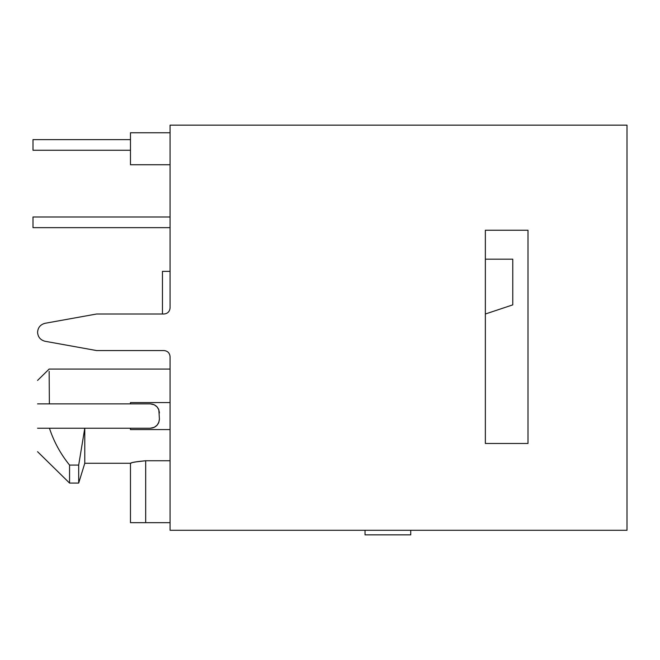 <?xml version="1.0" encoding="UTF-8"?>
<svg xmlns="http://www.w3.org/2000/svg" width="660" height="660" viewBox="0 0 660 660"><rect width="100%" height="100%" fill="white"/><g stroke="black" fill="none" stroke-linecap="round" stroke-linejoin="round"><path stroke-width="0.99" d="M78.688 465.077L78.688 483.07L84.785 463.27L84.785 428.208L78.688 465.077L69.556 465.077C60.58 453.997 53.881 441.721 49.442 428.241L37.57 428.241C37.57 458.906 37.57 458.906 37.57 428.241M37.57 451.696L69.556 483.07L78.688 483.07L69.556 483.07L69.556 465.077C60.58 453.997 53.881 441.721 49.442 428.241L150.274 428.241C155.826 427.696 158.87 424.652 159.415 419.1L158.829 409.794L157.08 406.906L154.316 404.811L150.29 403.87L130.474 403.87L130.474 402.559L170.074 402.559M130.474 428.241L130.474 429.313M170.074 429.586L130.474 429.586M170.074 522.67L145.679 522.67L145.679 460.746L170.074 460.746M135.044 461.992L145.679 460.746C136.43 461.604 131.365 462.445 130.474 463.27L131.464 462.957M150.298 428.241L154.316 427.292L157.08 425.197L158.829 422.309L159.415 419.1M170.074 132.759L130.474 132.759L130.474 164.744L170.074 164.744M162.459 314.012L162.459 271.359L170.074 271.359M152.559 404.159L150.274 403.87C155.826 404.415 158.87 407.459 159.415 413.011M528 230.241L485.356 230.241L528 230.241L528 443.47L485.356 443.47L485.356 314.012L512.77 304.87L512.77 259.174L485.356 259.174L485.356 230.241L485.356 443.47L528 443.47L528 230.241M145.679 522.67L130.474 522.67L130.474 463.27L130.474 522.67M170.074 227.65L33 227.65L33 216.991L170.074 216.991M130.474 150.274L33 150.274L33 139.615L130.474 139.615M37.57 403.87C37.57 373.197 37.57 373.197 37.57 403.87L49.368 403.87L49.153 371.357L49.368 403.87C49.063 358.454 49.063 358.454 49.368 403.87L130.474 403.87M158.829 422.309L158.326 423.423M157.08 425.197L156.148 426.096M154.316 427.292L153.293 427.73M153.293 404.382L154.316 404.811M156.148 406.007L157.08 406.906M158.326 408.688L158.829 409.794M49.368 403.87C49.063 358.454 49.063 358.454 49.368 403.87C49.063 358.454 49.063 358.454 49.368 403.87L49.277 389.895M170.074 307.915L170.074 125.144L627 125.144L627 530.285L170.074 530.285L170.074 356.656C169.686 352.976 167.656 350.947 163.985 350.559C167.656 350.947 169.686 352.976 170.074 356.656C169.686 352.976 167.656 350.947 163.985 350.559L96.583 350.559L45.086 341.278C40.441 340.065 37.942 337.07 37.57 332.285C37.942 327.5 40.441 324.505 45.086 323.293L96.583 314.012L163.985 314.012C167.656 313.624 169.686 311.586 170.074 307.915M96.583 314.012L45.086 323.293M163.985 350.559C167.656 350.947 169.686 352.976 170.074 356.656M365.029 530.285L365.029 534.856L410.726 534.856L410.726 530.285M145.679 460.746C136.339 461.678 131.274 462.52 130.474 463.27L84.785 463.27M152.559 427.952L150.274 428.241M84.777 428.208C84.785 473.93 84.785 473.93 84.777 428.208L84.224 433.859M170.074 369.072L49.137 369.072L37.57 380.416"/></g></svg>
